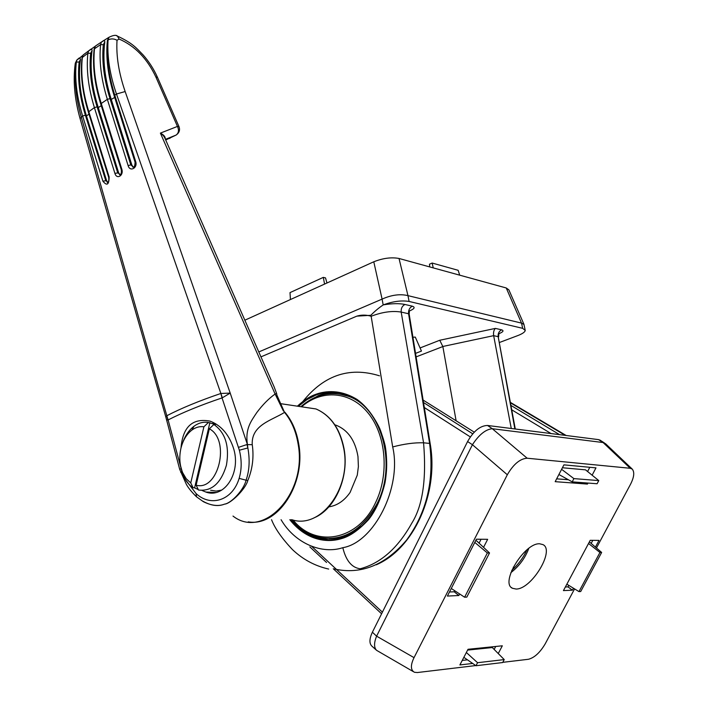 <?xml version="1.0" encoding="UTF-8"?>
<svg xmlns="http://www.w3.org/2000/svg" width="708" height="708" viewBox="0 0 708 708"><rect width="100%" height="100%" fill="white"/><g stroke="black" fill="none" stroke-linecap="round" stroke-linejoin="round"><path stroke-width="1.06" d="M328.866 506.857C337.185 505.6 344.247 500.804 350.079 492.476L357.274 475.165L358.39 466.59L357.974 456.545C355.239 440.544 348.044 430.137 336.371 425.322L334.857 424.827M182.505 443.19C185.062 435.783 188.912 430.128 194.036 426.225C198.629 422.88 203.426 421.623 208.417 422.472L203.904 426.791C199.744 426.181 195.744 427.278 191.912 430.057C186.576 434.181 182.912 440.296 180.912 448.403C179.009 457.12 179.602 465.236 182.699 472.767L186.195 478.696L190.753 482.945L193.125 487.759C188.992 485.113 185.744 481.077 183.363 475.67L180.602 466.023M213.869 424.473C225.471 432.721 229.649 446.323 226.41 465.28C220.94 483.325 211.639 491.573 198.497 490.025L196.134 485.201L209.347 428.809L213.869 424.473L215.329 424.614L208.417 422.472M196.134 485.201C218.56 491.511 230.711 439.898 209.347 428.809M209.878 422.614L194.603 487.83L198.293 489.609M194.603 487.83L193.125 487.759M221.799 490.069L216.17 491.104L210.63 490.237M203.904 426.791L190.753 482.945M85.438 53.242L83.066 55.056L82.349 57.304C80.606 73.791 82.739 91.854 88.757 111.51L109.147 176.991C109.041 184.806 106.961 186.204 102.899 181.186L82.624 116.015C76.641 96.456 74.544 78.455 76.331 62.03L76.977 59.923L79.252 58.012M79.827 57.817L82.836 55.41M97.695 44.515L95.35 46.108L94.509 48.595C92.845 65.154 95.058 83.349 101.156 103.173L121.803 169.203C123.989 175.575 116.67 179.929 114.9 173.336L94.394 107.598C88.341 87.863 86.172 69.738 87.88 53.215L82.04 57.684L83.066 55.056L90.889 49.179M95.226 46.268L91.297 49.047L91.775 48.932L92.075 50.534L90.659 53.295L87.88 53.215L88.65 50.852M111.271 99.439L114.687 97.43L111.262 99.439C104.651 78.243 102.51 59.056 104.828 41.878L104.457 40.347L103.926 40.462L108.775 37.409L107.837 40.064C106.253 56.711 108.545 75.021 114.731 94.996L135.679 161.566C137.91 168.053 129.874 172.239 128.121 165.619L107.342 99.332C101.209 79.438 98.961 61.189 100.589 44.586L94.12 49.038L95.35 46.108L103.651 40.542M104.828 41.878L103.315 44.719L100.589 44.586L101.474 42.011L104.457 40.347M78.96 58.153L76.836 60.038L76.154 62.18C73.986 79.022 75.685 97.315 81.27 117.05L166.831 415.729C181.257 408.242 199.267 400.825 220.869 393.471L116.466 94.014C109.793 74.402 106.997 56.375 108.076 39.922L108.952 37.303C113.236 35.179 116.068 34.78 117.431 36.099L116.608 35.798M176.531 134.777L176.195 134.998C178.717 132.998 179.142 130.139 177.451 126.422L155.849 76.933C147.193 58.578 134.954 45.949 119.121 39.046L117.024 40.25C116.077 55.87 118.785 72.968 125.157 91.544L230.206 393.09L247.437 444.58C244.995 428.614 251.251 420.959 256.836 412.507C262.712 404.666 268.801 398.507 275.111 394.037L160.389 133.122L177.451 126.422L179.071 126.803C180.053 129.653 179.443 132.104 177.257 134.166M246.986 444.536L247.862 447.952L247.437 444.58L252.269 444.704C254.013 457.164 252.517 469.112 247.8 480.537L246.065 480.21C244.048 489.529 231.445 503.246 224.516 504.14C218.507 506.512 211.462 505.689 203.364 501.689M283.28 410.755L285.156 412.534L283.28 410.755L275.111 394.037L276.607 393.48L277.695 399.108M232.994 516.061C263.403 540.009 307.67 493.113 298.05 443.668C295.917 431.075 291.404 420.641 284.527 412.383C271.934 420.375 251.296 424.818 252.225 444.42M239.348 450.208L247.862 447.952C250.012 459.935 249.411 470.687 246.065 480.21L239.136 478.369C241.773 469.448 241.844 460.067 239.348 450.208L222.047 397.914C200.497 405.197 182.522 412.543 168.115 419.941L182.23 472.705M247.8 480.537C245.649 488.945 230.746 503.848 224.516 504.14C218.161 506.716 210.895 505.716 202.736 501.122L202.727 501.114M119.121 39.046L117.431 36.099C133.369 43.595 136.361 48.117 143.202 55.012C149.069 61.702 153.822 69.127 157.45 77.278M222.047 397.914L220.869 393.471L230.206 393.09L222.312 397.808L220.905 393.48M246.95 444.544L238.534 447.35M181 448.014C182.806 426.791 192.496 417.835 210.081 421.136C220.799 425.251 228.489 433.924 233.136 447.137C241.986 472.103 224.409 499.034 205.798 492.033L202.028 490.467M185.284 479.431L196.036 493.52C210.807 507.459 232.631 500.352 239.136 478.369M274.111 386.825L276.607 393.48M180.717 472.351L181.779 471.501M179.682 469.307L180.859 468.802M165.884 417.233L166.814 415.755L167.938 420.03L166.584 419.871M166.814 415.755L168.115 419.941M274.146 386.904L164.911 138.184C164.008 136.193 162.504 134.502 160.389 133.122C163.849 134.892 165.46 136.821 165.23 138.91M165.707 140.007L175.947 135.131L165.424 139.352M170.07 138.157L169.495 138.449M103.315 44.719C101.74 61.171 103.97 79.146 110.005 98.624L130.794 164.884L133.6 167.159M111.262 99.439L131.909 165.212L133.405 167.15M135.679 161.566L135.06 162.167C134.936 166.292 134.131 167.885 132.644 166.946L133.493 167.194M125.157 91.544L116.466 94.014L114.138 95.66L135.086 162.265M128.121 165.619L130.794 164.884L131.909 165.212M92.075 50.534C89.704 67.614 91.775 86.633 98.279 107.616L101.253 105.66L98.279 107.616L118.652 172.849L120.077 174.77M90.659 53.295C89.004 69.667 91.155 87.518 97.111 106.846L117.625 172.557L120.165 174.77M79.845 57.808L80.482 59.383C78.048 76.34 80.048 95.191 86.465 115.944L88.987 114.085L86.465 115.944L106.598 180.62L107.935 182.496M80.482 59.383L79.154 62.047C77.42 78.331 79.5 96.058 85.394 115.218L105.678 180.363L107.908 182.522L107.324 182.637C108.554 182.752 109.014 181.018 108.722 177.451L108.749 177.549M121.803 169.203L121.316 169.832M114.9 173.336L118.652 172.849M109.147 176.991L108.722 177.451L88.385 112.138M102.899 181.186L106.598 180.62M516.07 589.038L512.433 588.268C499.83 582.941 524.619 542.443 539.744 543.806L543.027 544.638C555.169 550.408 531.389 589.445 516.07 589.038M504.229 659.591L477.573 662.706L475.988 665.732L502.671 662.546L504.229 659.591L492.308 647.555L467.607 650.094M494.166 649.431L495.715 646.466M462.235 660.422L467.457 659.838M489.529 552.948L487.361 552.957L464.607 597.216L466.811 597.11L489.529 552.948L476.546 540.779L475.617 540.77M449.474 591.985L454.209 591.782L454.74 590.737M479.077 543.151L481.068 539.248M598.773 480.59L573.896 478.608L572.188 481.865L597.101 483.75L598.773 480.59L585.525 469.846L562.418 467.749M556.647 478.838L568.374 479.75M587.587 471.519L589.799 467.298M565.365 586.994L567.984 586.879L568.79 585.374M591.153 543.425L592.8 540.337M498.246 653.555L502.326 645.793L468.023 649.289L459.89 664.945L472.679 663.449M483.537 547.337L487.653 539.319L476.413 539.204L447.394 596.065L458.837 595.525L459.642 593.95M592.127 475.192L595.977 467.873L563.922 464.855L555.178 481.67L587.445 484.077L587.985 483.06M595.428 547.098L599.012 540.399L590.224 540.31L563.435 590.605L572.409 590.189L573.453 588.224M502.777 662.334L528.451 659.272C534.443 657.714 540.009 652.59 545.169 643.908L574.577 588.914M596.455 547.983L630.465 484.378C634.111 477.263 634.704 472.174 632.244 469.094L630.235 468.28L527.159 458.218C520.07 458.687 513.459 464.2 507.317 474.758L414.038 657.644C410.419 665.166 410.543 670.042 414.419 672.273L417.375 672.538L475.741 665.564M507.317 474.758L472.431 444.712L467.581 441.553C473.59 431.022 480.236 425.658 487.52 425.464L492.308 428.721L603.101 442.544L598.552 439.624L600.65 440.535M376.09 649.891L372.019 646.245C369.142 643.59 369.266 638.908 372.39 632.209L376.603 636.173L414.038 657.644M467.581 441.553L372.39 632.209M598.552 439.624L487.52 425.464M528.823 548.355C525.106 558.152 519.123 566.241 510.875 572.639M474.254 432.154L423.119 400.082M511.742 570.409C518.221 564.595 523.292 557.736 526.956 549.824M514.362 567.958L513.265 567.135M472.342 444.881L376.683 636.005M630.235 468.28L603.101 442.544M492.308 428.721L527.159 458.218M603.189 442.553L605.738 443.898M472.431 444.712C478.953 434.765 485.546 429.429 492.202 428.712M413.091 671.503L376.559 650.316C373.895 647.519 373.913 642.802 376.603 636.173M567.984 586.879L572.409 590.189M585.675 482.883L587.445 484.077M454.209 591.782L458.837 595.525M599.95 552.461L578.976 591.605L580.702 591.525L601.65 552.452L599.95 552.461L588.534 543.496M601.65 552.452L589.383 541.894M578.976 591.605L566.86 584.188M572.188 481.865L558.904 474.502M573.896 478.608L561.603 469.315M464.607 597.216L451.27 588.463M487.361 552.957L474.776 542.417M477.573 662.706L466.351 652.51M475.988 665.732L463.846 657.334M341.495 538.08C359.752 531.265 376.267 518.433 384.948 483.06C388.019 466.855 386.568 445.686 379.745 428.517C369.974 407.905 357.328 398.861 347.469 394.958L347.451 394.949C336.53 391.064 325.99 391.117 315.848 395.108L306.838 399.701L298.395 406.33M290.864 519.699C299.794 530.142 308.688 536.337 317.538 538.275L317.6 538.292C325.6 540.434 333.512 540.381 341.318 538.124M297.378 406.18C303.75 400.356 309.741 396.453 315.361 394.489C325.689 390.612 340.557 389.373 357.142 399.498C369.488 408.383 380.32 424.756 385.223 445.996C390.17 475.325 381.099 504.22 368.479 519.699C358.752 530.159 349.655 536.496 341.203 538.7C328.583 542.611 307.325 541.735 289.811 519.699M305.52 402.923L318.609 395.48C325.335 392.896 332.185 391.966 339.167 392.674M499.609 342.433L517.787 335.592C522.398 333.804 524.894 332.096 525.256 330.459L522.663 328.335L521.522 323.114L407.967 295.643L409.1 301.458C401.463 300.219 392.913 301.351 383.435 304.838C392.241 303.413 399.409 303.289 404.932 304.467C402.153 305.989 400.896 308.52 401.188 312.078L423.57 442.801C426.605 479.068 422.694 505.839 411.835 523.115C397.949 548.054 380.736 563.285 360.204 568.781C351.77 567.674 345.973 560.639 342.814 547.691C374.125 542.461 402.117 487.272 392.692 446.943C404.162 443.898 414.454 442.518 423.57 442.801L429.597 443.42L408.578 313.741L401.188 312.078C392.365 310.6 382.355 311.989 371.151 316.255C366.275 314.777 361.514 314.741 356.85 316.131L260.907 356.885M244.764 320.237L373.789 261.783C382.993 258.146 391.409 257.039 399.029 258.473L506.238 287.97L508.884 289.891L523.832 324.052M415.543 353.381L421.455 351.079L415.286 337.096L412.923 337.229M409.1 301.458L522.663 328.335M456.111 420.773L442.854 346.557L416.109 356.885M420.428 347.814L439.756 340.256L495.396 328.397C493.812 329.99 493.237 332.415 493.662 335.663L511.265 428.49M439.756 340.256L442.854 346.557M356.85 316.131L370.806 315.308C374.753 311.263 378.877 307.803 383.187 304.953L383.435 304.838M383.187 304.953L382.09 299.112L258.747 351.973M382.09 299.112L373.789 261.783M399.029 258.473L407.967 295.643M521.522 323.114L506.238 287.97M407.861 295.608C400.029 293.776 391.489 294.926 382.231 299.05M524.026 324.494L521.601 323.131M290.43 299.546L290.014 292.608L323.308 277.377L325.521 277.908L326.963 282.996M323.308 277.377L324.565 284.085M429.729 266.925L429.473 264.208L432.154 263.04L458.156 270.306L459.687 275.164M432.154 263.04L433.243 267.889M329.813 539.877L318.733 538.292C310.75 535.991 303.59 531.673 297.254 525.318M79.154 62.047L76.331 62.03L75.296 63.216L76.836 60.038L80.243 57.711M117.024 40.25C113.908 38.586 110.926 38.48 108.076 39.922L107.306 41.091M97.111 106.846L94.394 107.598L88.35 112.032C82.34 92.412 80.234 74.296 82.04 57.684L81.986 58.162M110.005 98.624L107.342 99.332L100.695 103.872M85.394 115.218L82.624 116.015L80.057 118.493C74.508 98.748 72.924 80.323 75.296 63.216L75.712 66.065M155.849 76.933L157.539 77.482L179 126.635M291.802 519.69C320.476 529.593 351.779 488.175 343.769 448.589C339.707 428.508 330.45 415.295 315.998 408.959L301.431 406.781M203.355 501.68L196.567 496.857L196.036 493.52M80.154 118.829L165.778 416.853L179.673 469.28L186.231 484.077C188.08 487.644 191.487 491.874 196.452 496.759M108.784 37.391L107.359 40.577C105.704 57.357 107.961 75.712 114.138 95.66L114.174 95.775M120.121 174.796L119.51 174.779C121.068 174.752 121.652 173.071 121.28 169.734L100.66 103.757C94.571 83.978 92.394 65.738 94.12 49.038L94.067 49.533M511.017 405.472L559.568 434.65M565.223 435.376L510.548 402.896M551.081 433.57L511.362 409.596M311.732 546.39L382.4 612.163M470.333 436.924L423.711 407.144M423.508 402.507L472.74 433.809M392.692 446.943L371.151 316.255M281.076 519.699C295.077 543.682 322.14 554.559 342.814 547.691M495.396 328.397L501.68 329.839C503.981 330.645 503.22 331.866 499.379 333.503L498.866 333.707M404.932 304.467L412.313 306.183C415.154 307.157 414.596 308.582 410.622 310.449L409.374 310.971M334.132 568.966C361.071 574.887 385.276 565.196 406.719 539.894C426.782 512.247 434.411 480.086 429.597 443.42L430.19 443.73C438.987 493.414 413.738 548.957 376.214 564.807M514.866 428.951L498.175 336.663L493.662 335.663L442.836 346.478M430.172 443.597L409.206 314.317L408.578 313.741C408.286 310.21 409.534 307.688 412.313 306.183M515.274 429.004L498.175 336.663C497.857 333.441 499.034 331.167 501.68 329.839M322.892 394.728C331.477 392.63 339.955 393.152 348.336 396.285C381.125 406.994 397.515 464.28 377.116 503.521C361.761 531.186 341.875 542.363 317.476 537.045C307.688 534.221 299.245 528.469 292.156 519.796M293.147 520.035C315.29 548.027 357.744 540.992 375.479 502.813C389.533 474.28 386.064 434.916 368.133 413.047C350.292 391.002 321.751 389.179 301.635 406.764M329.317 538.62C342.194 538.859 354.027 533.77 364.824 523.371M347.938 396.135L348.451 396.303M300.856 406.693C315.458 394.029 331.282 390.559 348.336 396.285L339.159 393.913M182.699 472.767L183.363 475.67M335.088 425.181L336.371 425.322M212.798 423.428L215.586 423.711M191.912 430.057L194.036 426.225M344.053 448.739C349.363 477.024 335.114 509.335 313.945 517.893M344.044 448.677C339.999 428.579 330.654 415.339 315.998 408.959L279.695 403.533M277.102 395.595L283.873 410.906M285.156 412.534L285.156 412.534C292.05 420.817 296.564 431.234 298.688 443.783M91.775 48.932L88.659 50.843M205.798 492.033L215.896 492.494M298.696 443.854C306.183 483.909 277.625 527.062 248.26 521.867M512.433 588.268L511.353 587.463M566.152 435.491L510.468 402.427M381.585 613.792L333.273 568.736M326.556 562.479L309.856 546.903M300.758 404.206C322.299 375.683 348.54 366.222 379.488 375.815M605.42 443.597L632.244 469.094M604.393 442.942L599.729 439.951M317.6 538.292C325.397 540.452 333.309 540.399 341.336 538.133C365.585 531.292 385.426 501.273 386.621 467.873C387.957 434.446 370.62 403.604 347.451 394.958M271.545 519.707C274.969 528.504 281.952 538.478 292.484 549.62C302.9 559.479 314.954 565.966 328.671 569.064M498.609 336.911L498.892 333.725L498.317 333.769M524.026 324.857L525.079 329.627M409.162 314.078L409.366 310.954L408.746 310.971M317.538 538.275L318.733 538.292M347.725 535.062L362.655 525.522M349.982 396.515L356.398 399.533"/></g></svg>
